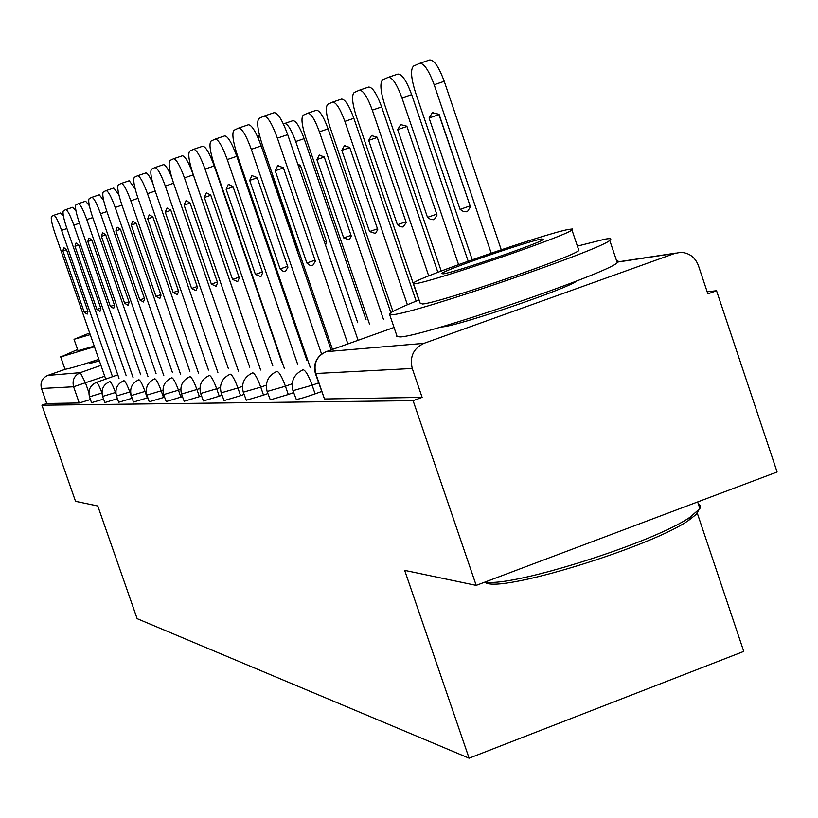 <?xml version="1.0" encoding="UTF-8"?>
<svg xmlns="http://www.w3.org/2000/svg" width="818" height="818" viewBox="0 0 818 818"><rect width="100%" height="100%" fill="white"/><g stroke="black" fill="none" stroke-linecap="round" stroke-linejoin="round"><path stroke-width="1.23" d="M292.987 390.799L296.28 399.429C299.316 399.072 305.584 397.211 315.104 393.867L312.139 385.227L292.946 390.687C290.727 381.178 293.999 374.255 302.772 369.93L303.222 369.736C305.676 370.554 308.642 375.718 312.139 385.227L318.611 382.906M267.159 391.556L270.308 399.859L288.284 394.511L285.431 386.219L267.128 391.474C264.971 382.303 268.13 375.646 276.607 371.495L276.985 371.341C279.265 372.118 282.077 377.088 285.431 386.219L292.169 383.806M243.304 392.272L246.32 400.247L263.508 395.114L260.758 387.139L243.273 392.2C241.187 383.356 244.234 376.934 252.425 372.947L252.752 372.814C254.868 373.57 257.537 378.345 260.758 387.139L266.351 385.135M221.197 392.926L224.091 400.615L240.564 395.667L237.905 387.988L221.177 392.865C219.152 384.327 222.087 378.131 230.011 374.296L230.298 374.184C232.271 374.92 234.807 379.521 237.905 387.988L242.496 386.341M200.655 393.53L203.437 400.953L219.244 396.178L216.688 388.775L200.635 393.489C198.672 385.227 201.514 379.255 209.173 375.554L209.439 375.452C211.279 376.168 213.702 380.605 216.688 388.775L220.41 387.446M181.514 394.102L184.193 401.26L199.398 396.658L196.913 389.501L181.504 394.071C179.592 386.076 182.353 380.298 189.766 376.73L189.991 376.638C191.729 377.333 194.04 381.617 196.913 389.501L199.878 388.448M163.651 394.634L166.228 401.556L180.86 397.098L178.467 390.186L163.641 394.603C161.78 386.863 164.449 381.27 171.637 377.824L171.841 377.752C173.477 378.417 175.676 382.568 178.467 390.186L180.768 389.368M149.224 401.771L163.518 397.517L161.197 390.83L146.913 395.104L149.224 401.771M133.467 402.037L147.25 397.916L145.001 391.433L131.228 395.575L133.467 402.037M118.661 402.282L131.974 398.284L129.786 391.996L116.483 396.014L118.661 402.282M115.819 392.395L102.598 396.433L104.847 402.558L117.403 398.693M91.636 402.64L103.528 399.123M93.876 361.147L89.571 363.54L99.387 360.902M440.933 327.006L442.047 326.934C457.242 326.331 569.072 288.171 576.884 280.901M476.199 585.381L404.675 570.381L469.103 758.184L137.138 618.664L97.782 505.984L75.522 501.311L41.912 405.207L413.09 400.656L476.199 585.381L777.1 471.996L716.537 290.738L707.171 291.77M696.895 512.007L743.756 651.404L469.103 758.184M716.537 290.738L707.867 293.877L698.378 265.492C695.106 257.179 689.206 252.803 680.668 252.363L674.85 253.396L423.959 343.345C413.397 348.396 409.501 356.781 412.262 368.489L315.39 373.529C313.192 364.951 315.748 358.151 323.079 353.131M413.09 400.656L422.129 397.384L412.262 368.489M41.912 405.207L46.728 403.499L41.473 388.499C40.01 382.425 42.086 378.069 47.72 375.431L65.46 369.194M321.576 391.546L315.104 393.867M293.611 392.599L288.284 394.511M267.844 393.56L263.508 395.114M244.04 394.419L240.564 395.667M221.985 395.196L219.244 396.178M201.473 395.912L199.398 396.658M182.373 396.566L180.86 397.098M164.52 397.159L163.518 397.517M147.813 397.712L147.25 397.916M422.129 397.384L324.49 398.979L315.431 373.662M46.728 403.499L79.244 402.977L90.44 399.532M112.526 376.689L61.606 230.369C58.068 220.656 55.45 215.635 53.753 215.308L60.634 212.966L63.385 216.013M63.722 247.813L62.874 250.891L84.213 312.21L87.168 314.132L87.966 311.382L66.452 249.541L63.937 247.742M53.753 215.308L51.606 216.33C50.614 217.936 51.728 223.57 54.939 233.222L105.716 379.092M84.213 312.21L87.823 310.952M62.874 250.891L66.493 249.654M126.197 375.748L73.835 225.144C70.195 215.144 67.475 209.991 65.696 209.674L72.761 207.271L75.982 211.003M75.91 243.14L74.98 246.32L96.923 309.398L100.021 311.361L100.89 308.519L78.773 244.899L76.146 243.058M65.696 209.674L63.415 210.747C62.362 212.424 63.477 218.232 66.779 228.161L118.999 378.294M96.923 309.398L100.737 308.069M74.98 246.32L78.814 245.011M140.696 374.746L86.8 219.602C83.047 209.316 80.225 204.009 78.344 203.702L85.624 201.228L89.377 205.778M88.814 238.191L87.812 241.484L110.379 306.423L113.651 308.427L114.592 305.492L91.82 239.971L89.07 238.099M78.344 203.702L75.931 204.848C74.806 206.596 75.931 212.578 79.315 222.803L133.058 377.446M110.379 306.423L114.418 305.022M87.812 241.484L91.861 240.093M190.717 166.289L189.735 165.819L190.512 165.512M77.587 349.521L61.248 356.771L94.459 346.75M60.624 356.72L64.949 369.102L65.583 369.184C69.101 368.714 80.184 365.441 98.855 359.368M94.254 346.157L77.996 350.697L74.029 339.306L90.246 334.634M89.673 332.987L74.029 339.306M698.756 510.105L696.159 514.44L688.93 520.146C653.47 545.657 508.51 590.852 487.191 583.346L484.287 582.334M485.35 581.935C511.046 587.753 655.126 542.242 690.504 516.864L699.881 508.561L700.443 505.647L698.235 503.673M419.082 299.971C401.73 306.893 391.822 311.484 389.358 313.764L392.599 314.705C414.961 313.427 600.167 250.073 609.747 240.4C612.171 238.6 610.545 238.202 604.87 239.193L577.406 246.106M389.726 314.828L396.853 335.697L396.526 336.484L400.186 336.924C422.834 336.515 607.958 273.253 617.253 262.721L618.306 261.249L616.578 260.717M578.479 249.296L578.878 250.472C572.477 257.271 439.982 302.67 422.701 303.999L420.207 303.294L413.56 283.785M415.749 283.58C432.834 281.668 565.381 236.218 571.976 230.001L572.375 228.999L568.725 229.408C545.79 233.365 417.681 277.588 413.315 283.069L415.749 283.58M541.761 238.948C527.63 241.269 444.573 269.92 441.526 273.519L443.182 273.866C454.88 272.394 539.798 243.232 543.765 239.326L541.761 238.948M91.872 197.332L99.264 194.817L103.63 200.328M102.506 232.936L101.412 236.351L124.653 303.274L128.109 305.319L129.121 302.292L105.675 234.746L102.792 232.833M156.074 373.683L100.563 213.723C96.688 203.109 93.763 197.659 91.78 197.373L89.213 198.58C87.996 200.4 89.131 206.586 92.608 217.118L147.966 376.556M124.653 303.274L128.947 301.781M101.412 236.351L105.727 234.868M106.166 190.594L113.774 188.007L118.855 194.694M117.056 227.343L115.88 230.891L139.817 299.92L143.477 302.006L144.571 298.877L120.41 229.183L117.383 227.24M172.434 372.558L115.205 207.465C111.207 196.514 108.16 190.911 106.054 190.635L103.324 191.913C102.025 193.825 103.16 200.216 106.739 211.085L163.815 375.615M139.817 299.92L144.387 298.335M115.88 230.891L120.461 229.316M121.391 183.406L129.234 180.747L135.154 188.886M132.567 221.392L131.269 225.083L155.962 296.361L159.858 298.468L161.034 295.237L136.105 223.253L132.915 221.269M189.868 371.352L130.808 200.799C126.678 189.49 123.498 183.713 121.268 183.447L118.354 184.827C116.954 186.821 118.099 193.426 121.79 204.653L180.676 374.613M155.962 296.361L160.839 294.654M131.269 225.083L136.156 223.406M234.306 149.786L236.944 154.06M137.639 175.737L145.737 172.987C147.23 172.7 149.551 176.034 152.7 183.017M149.111 215.042L147.7 218.887L173.191 292.547L177.332 294.705L178.61 291.351L152.874 216.934L149.51 214.909M208.488 370.073L147.475 193.672C143.201 181.985 139.878 176.023 137.506 175.788L134.397 177.25C132.894 179.346 134.029 186.197 137.833 197.792L198.662 373.56M173.191 292.547L178.396 290.738M147.7 218.887L152.925 217.087M298.038 248.999L297.057 249.347L298.601 250.635M297.057 249.347L271.975 176.238L272.425 174.326M259.347 134.745L258.059 137.833M272.967 175.89L271.975 176.238M155.031 167.537L163.385 164.694C165.246 164.459 168.027 168.692 171.708 177.394M166.811 208.253L165.277 212.251L191.617 288.478L196.034 290.666L197.424 287.2L170.809 210.165L167.25 208.099M228.406 368.714L165.318 186.054C160.89 173.948 157.414 167.792 154.888 167.588L151.555 169.152C149.929 171.361 151.074 178.457 154.991 190.461L217.895 372.446M191.617 288.478L197.189 286.535M165.277 212.251L170.87 210.328M325.482 245.042L326.648 242.087L300.492 165.665L297.711 163.917M357.742 322.742L295.727 141.534C291.31 129.551 287.599 123.549 284.572 123.518L283.417 124.029M284.756 123.457L292.926 120.675C295.983 120.696 299.715 126.698 304.122 138.671L295.727 141.534M366.065 319.787L304.122 138.671M326.423 241.433L324.48 242.108M300.554 165.829L298.59 166.504M173.692 158.733L182.322 155.798C185.052 155.972 188.713 162.322 193.304 174.858L258.549 364.133M185.778 200.972L184.101 205.144L211.361 284.122L216.095 286.341L217.588 282.742L190.042 202.905L186.289 200.799M249.776 367.251L184.459 177.874C179.868 165.328 176.218 158.968 173.528 158.784L169.95 160.481C168.181 162.792 169.326 170.175 173.375 182.608L238.498 371.27M211.361 284.122L217.343 282.036M184.101 205.144L190.113 203.089M351.28 236.054L324.214 156.872L319.224 155.216L316.893 159.582L343.672 237.915L349.204 239.827L351.28 236.054M383.57 319.644L319.409 131.821C314.828 119.408 310.932 113.201 307.701 113.211L303.263 115.195C300.963 117.68 301.77 125.093 305.687 137.455L369.685 324.582M307.905 113.15L316.341 110.277C319.603 110.256 323.519 116.453 328.09 128.866L319.409 131.821M390.84 312.64L328.09 128.866M351.034 235.349L343.672 237.915M324.276 157.056L316.893 159.582M193.754 149.265L202.69 146.238C205.604 146.371 209.449 152.935 214.224 165.942L281.852 362.446M206.177 193.14L204.336 197.506L232.568 279.439L237.66 281.678L239.275 277.956L210.737 195.093L206.749 192.946M272.762 365.687L205.052 169.07C200.277 156.054 196.453 149.479 193.569 149.326L189.725 151.146C187.803 153.6 188.938 161.269 193.12 174.173L260.625 370.012M232.568 279.439L239.009 277.19M204.336 197.506L210.799 195.287M377.732 229.572L349.715 147.424L344.378 145.768L341.832 150.338L369.562 231.576L375.503 233.488L377.732 229.572M407.395 304.746L344.869 121.381C340.114 108.497 336.014 102.086 332.558 102.148L327.783 104.275C325.288 106.902 326.065 114.622 330.114 127.434L392.916 311.423M332.783 102.076L341.495 99.111C344.991 99.039 349.112 105.44 353.857 118.313L344.869 121.381M416.157 301.136L353.857 118.313M377.476 228.815L369.562 231.576M349.777 147.618L341.832 150.338M215.39 139.06L224.643 135.921C227.772 136.013 231.821 142.823 236.78 156.33L306.985 360.636M228.15 184.704L226.136 189.285L255.421 274.388L260.911 276.658L262.66 272.793L233.038 186.678L228.805 184.479M297.558 364L227.271 159.582C222.302 146.054 218.273 139.234 215.185 139.132L211.024 141.095C208.938 143.682 210.052 151.678 214.388 165.083L284.449 368.673M255.421 274.388L262.374 271.954M226.136 189.285L233.11 186.893M406.239 222.588L377.19 137.24L371.454 135.594L368.693 140.389L397.425 224.745L400.523 226.76L403.11 226.985L406.239 222.588M428.724 275.901L372.313 110.123C367.364 96.739 363.039 90.113 359.327 90.225L354.184 92.516C351.474 95.297 352.21 103.344 356.392 116.657L413.151 283.222M413.335 283.764L418.877 300.053M359.583 90.144L368.601 87.076C372.354 86.953 376.699 93.569 381.638 106.943L372.313 110.123M437.875 272.302L381.638 106.943M405.963 221.76L397.425 224.745M377.262 137.444L368.693 140.389M238.784 128.027L248.375 124.776C251.75 124.817 256.024 131.872 261.198 145.941L331.147 349.889M251.903 175.594L249.694 180.389L280.114 268.938L283.038 271.198L285.4 271.545L287.936 267.2L257.169 177.567L251.903 175.594L252.66 175.338M321.597 354.112L251.31 149.305C246.126 135.226 241.883 128.16 238.549 128.109L234.05 130.226C231.77 132.976 232.874 141.32 237.353 155.267L310.186 367.251M280.114 268.938L287.629 266.3M249.694 180.389L257.251 177.803M437.037 215.042L406.873 126.238L400.697 124.602L397.681 129.643L427.507 217.373L430.329 219.244L433.243 219.745L434.46 219.265L437.037 215.042M458.571 264.592L401.975 97.956C396.832 84.029 392.262 77.158 388.264 77.342L382.691 79.827C379.746 82.782 380.431 91.176 384.767 105.021L441.209 271.024M388.55 77.24L397.885 74.08C401.924 73.886 406.515 80.737 411.669 94.653L401.975 97.956M468.162 261.147L411.669 94.653M436.74 214.142L427.507 217.373M406.955 126.463L397.681 129.643M264.163 116.054L274.122 112.68C277.772 112.659 282.292 119.99 287.691 134.653L358.09 340.288M277.65 165.717L275.226 170.757L306.862 263.028L310.042 265.39L312.619 265.686L315.37 261.147L283.345 167.69L277.65 165.717L278.539 165.41M347.885 343.928L277.394 138.16C271.995 123.477 267.496 116.146 263.897 116.136L259.009 118.446C256.515 121.371 257.588 130.103 262.241 144.633L332.476 349.419M306.862 263.028L315.032 260.165M275.226 170.757L283.427 167.946M470.422 206.862L439.061 114.305L432.385 112.7L429.082 118.007L460.074 209.398L463.141 211.341L466.311 211.801L467.661 211.248L470.422 206.862M491.199 253.13L434.164 84.755C428.785 70.246 423.939 63.119 419.624 63.375L413.581 66.074C410.36 69.213 410.994 77.996 415.472 92.424L472.231 259.715M470.186 206.156L438.969 114.612L429.082 118.007M419.951 63.262L429.634 59.99C433.99 59.714 438.857 66.831 444.235 81.319L434.164 84.755M501.25 249.746L444.235 81.319M469.921 205.952L460.074 209.398M89.499 396.822C87.884 390.145 90.184 385.329 96.412 382.384L96.534 382.343C97.761 382.926 99.571 386.495 101.953 393.029L89.499 396.822L91.555 402.732M394.041 327.466L326.116 351.689L423.959 343.345M674.85 253.396L617.058 262.159M104.724 376.239L73.589 386.771L41.473 388.499M88.876 392.599L85.532 383.008L80.317 372.65L100.951 365.39M47.72 375.431L80.317 372.65C74.244 375.503 72.004 380.206 73.589 386.771L79.244 402.977M162.915 390.217L161.197 390.83C158.498 383.458 156.391 379.44 154.847 378.785L154.674 378.846C147.7 382.18 145.113 387.599 146.913 395.104M146.207 391.004L145.001 391.433C142.393 384.286 140.369 380.39 138.917 379.756L138.753 379.818C131.984 383.039 129.469 388.294 131.228 395.575M130.543 391.72L129.786 391.996C127.26 385.063 125.307 381.29 123.937 380.667L123.794 380.718C117.209 383.846 114.776 388.949 116.483 396.014M115.962 393.979L115.461 392.528C113.007 385.799 111.136 382.129 109.837 381.525L109.704 381.577C103.303 384.613 100.941 389.562 102.598 396.433M324.49 398.979L315.799 373.693C313.376 363.448 316.811 356.116 326.116 351.689L325.707 351.842M61.606 230.369L66.912 228.559M73.835 225.144L79.458 223.222M86.8 219.602L92.761 217.568M100.563 213.723L106.902 211.555M115.205 207.465L121.964 205.154M130.808 200.799L138.017 198.334M211.811 156.514L210.655 156.903M240.574 164.633L239.735 164.919M147.475 193.672L155.185 191.044M165.318 186.054L173.59 183.232M184.459 177.874L193.304 174.858M205.052 169.07L214.224 165.942M227.271 159.582L236.78 156.33M251.31 149.305L261.198 145.941M277.394 138.16L287.691 134.653M96.534 382.343L117.792 374.828M675.688 253.12L617.017 262.026M93.825 360.994L94.305 362.394M688.93 520.146L690.504 516.864M609.747 240.4L617.253 262.721M578.878 250.472L571.976 230.001M697.652 501.935L699.881 508.561M568.653 284.071L568.991 285.042M449.082 324.613L449.409 325.564M486.526 583.203L484.542 582.242M319.848 155.001L319.224 155.216M345.084 145.522L344.378 145.768M372.262 135.318L371.454 135.594M401.638 124.285L400.697 124.602M433.468 112.332L432.385 112.7"/></g></svg>
